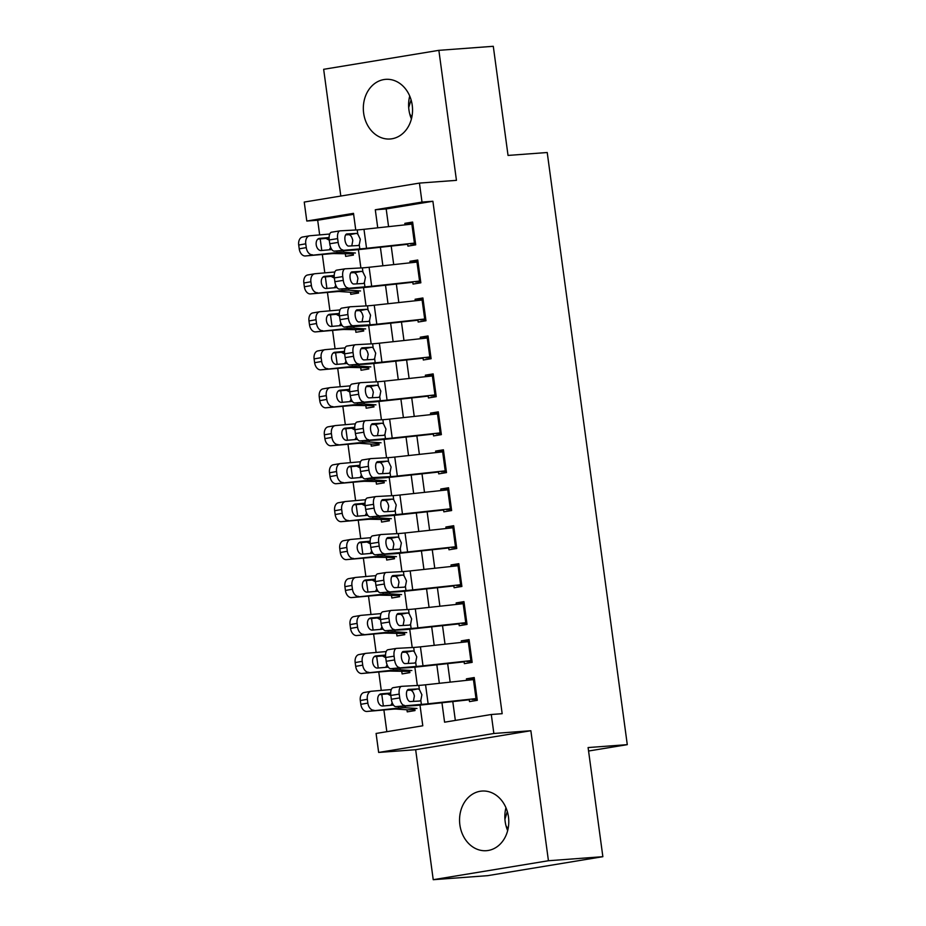 <?xml version="1.0" encoding="UTF-8"?>
<svg xmlns="http://www.w3.org/2000/svg" width="926" height="926" viewBox="0 0 926 926"><rect width="100%" height="100%" fill="white"/><g stroke="black" fill="none" stroke-linecap="round" stroke-linejoin="round"><path stroke-width="1.39" d="M411.422 118.933A29.898 24.585 85.8 0 1 408.922 109.8A29.898 24.585 85.8 0 1 409.72 96.049M363.652 113.169A29.898 24.585 -94.2 0 0 390.147 138.993A29.898 24.585 -94.2 0 0 412.22 105.17A29.898 24.585 -94.2 0 0 385.725 79.347A29.898 24.585 -94.2 0 0 363.652 113.169M505.955 807.75A29.898 24.585 -94.2 0 0 505.156 821.501A29.898 24.585 -94.2 0 0 507.656 830.634M459.875 824.869A29.898 24.585 -94.2 0 0 486.381 850.693A29.898 24.585 -94.2 0 0 508.455 816.871A29.898 24.585 -94.2 0 0 481.948 791.059A29.898 24.585 -94.2 0 0 459.875 824.869M353.639 214.311L317.687 220.238L306.795 221.036L304.237 202.065L419.443 183.093L422.001 202.076L375.296 209.762L377.739 227.819M588.566 751.021L627.284 744.654L547.22 152.512L508.038 155.429L493.292 46.3L438.866 50.34L323.66 69.311L340.803 196.046M627.284 744.654L588.103 747.56L602.861 856.689L487.655 875.66L433.229 879.7L548.435 860.74L530.864 730.73L493.859 733.485L378.653 752.444L376.083 733.461L422.788 725.776L419.999 705.126M530.864 730.73L415.658 749.701L433.229 879.7M415.658 749.701L378.653 752.444M317.687 220.238L319.667 234.903M320.211 238.92L321.773 250.471M322.317 254.476L324.806 272.869M325.339 276.874L326.901 288.426M327.445 292.431L329.934 310.823M330.478 314.828L332.04 326.38M332.573 330.397L335.062 348.778M335.606 352.783L337.168 364.346M337.712 368.351L340.201 386.732M340.733 390.749L342.296 402.301M342.84 406.306L345.329 424.698M345.873 428.703L347.435 440.255M347.979 444.26L350.456 462.653M351 466.658L352.563 478.21M353.107 482.226L355.596 500.607M356.14 504.612L357.702 516.176M358.235 520.18L360.723 538.562M361.267 542.578L362.83 554.13M363.374 558.135L365.863 576.528M366.395 580.533L367.958 592.084M368.502 596.089L370.99 614.482M371.534 618.487L373.097 630.039M373.629 634.055L376.118 652.436M376.662 656.453L378.225 668.005M378.769 672.01L381.257 690.391M381.79 694.407L383.352 705.959M383.896 709.964L386.837 731.702M602.861 856.689L548.435 860.74M407.614 243.839L407.926 246.119L415.705 244.834L412.626 222.066L404.847 223.351L405.044 224.856M412.741 281.793L413.054 284.074L420.832 282.8L417.753 260.021L409.975 261.306L410.183 262.81M417.881 319.748L418.182 322.04L425.972 320.755L422.893 297.975L415.103 299.26L415.311 300.776M423.008 357.702L423.321 359.994L431.099 358.709L428.02 335.941L420.242 337.214L420.439 338.731M428.136 395.668L428.449 397.949L436.239 396.664L433.16 373.896L425.37 375.18L425.578 376.685M433.275 433.623L433.576 435.903L441.366 434.63L438.287 411.85L430.497 413.135L430.706 414.64M438.403 471.577L438.716 473.869L446.494 472.584L443.415 449.805L435.637 451.089L435.833 452.606M443.531 509.543L443.843 511.823L451.633 510.539L448.554 487.77L440.764 489.044L440.973 490.56M448.67 547.497L448.983 549.778L456.761 548.505L453.682 525.725L445.904 527.01L446.1 528.514M453.798 585.452L454.11 587.732L461.889 586.459L458.81 563.679L451.031 564.964L451.24 566.469M458.937 623.406L459.238 625.698L467.028 624.413L463.949 601.634L456.159 602.919L456.368 604.435M464.065 661.372L464.377 663.653L472.156 662.368L469.077 639.6L461.298 640.873L461.495 642.389M406.954 709.779L407.232 711.862L415.022 710.578L414.709 708.344M401.815 671.825L402.104 673.908L409.882 672.623L409.581 670.389M396.687 633.87L396.965 635.942L404.755 634.669L404.454 632.423M391.559 595.904L391.837 597.988L399.615 596.703L399.314 594.469M386.42 557.95L386.709 560.033L394.488 558.748L394.187 556.514M381.292 519.995L381.57 522.079L389.36 520.794L389.059 518.56M376.153 482.041L376.442 484.113L384.221 482.84L383.92 480.594M371.025 444.075L371.303 446.158L379.093 444.874L378.792 442.64M365.897 406.12L366.175 408.204L373.965 406.919L373.653 404.685M360.758 368.166L361.047 370.25L368.826 368.965L368.525 366.731M355.63 330.212L355.908 332.284L363.698 331.01L363.397 328.765M350.503 292.246L350.78 294.329L358.559 293.044L358.258 290.81M345.363 254.291L345.653 256.375L353.431 255.09L353.13 252.856M441.957 702.753L444.584 722.187L491.289 714.502L502.17 713.691L432.893 201.266L386.188 208.952L388.573 226.639M391.2 246.084L393.712 264.604M396.34 284.05L398.84 302.559M401.467 322.005L403.967 340.513M406.607 359.959L409.107 378.468M411.734 397.925L414.235 416.434M416.862 435.88L419.374 454.388M422.001 473.834L424.502 492.343M427.129 511.789L429.629 530.309M432.257 549.755L434.769 568.263M437.396 587.709L439.896 606.217M442.524 625.663L445.024 644.172M447.663 663.618L450.163 682.138M452.791 701.584L455.337 720.416M469.193 699.327L469.505 701.607L477.295 700.334L474.216 677.554L466.426 678.839L466.635 680.344M419.443 183.093L456.449 180.35L438.866 50.34M432.893 201.266L422.001 202.076M491.289 714.502L493.859 733.485M355.758 229.995L353.5 213.35L306.795 221.036M417.337 685.483L414.86 667.171M412.209 647.529L409.732 629.205M407.081 609.574L404.604 591.251M401.942 571.608L399.465 553.297M396.814 533.654L394.337 515.342M391.675 495.699L389.209 477.376M386.547 457.745L384.07 439.422M381.419 419.779L378.942 401.467M376.28 381.825L373.803 363.513M371.152 343.87L368.675 325.547M366.025 305.904L363.548 287.592M360.885 267.95L358.408 249.638M380.378 247.265L382.878 265.774M385.505 285.22L388.006 303.728M390.633 323.186L393.133 341.694M395.772 361.14L398.273 379.648M400.9 399.094L403.4 417.603M406.028 437.049L408.54 455.569M411.167 475.015L413.667 493.523M416.295 512.969L418.795 531.478M421.423 550.924L423.934 569.432M426.562 588.878L429.062 607.398M431.69 626.844L434.19 645.353M436.829 664.799L439.329 683.307M386.188 208.952L375.296 209.762M474.309 678.249L466.426 678.839M469.169 640.294L461.298 640.873M464.042 602.34L456.159 602.919M458.914 564.374L451.031 564.964M453.775 526.419L445.904 527.01M448.647 488.465L440.764 489.044M443.508 450.511L435.637 451.089M438.38 412.545L430.497 413.135M433.252 374.59L425.37 375.18M428.113 336.636L420.242 337.214M422.985 298.681L415.103 299.26M417.858 260.715L409.975 261.306M412.718 222.761L404.847 223.351M504.913 819.255L507.321 811.581M508.061 828.863L505.978 825.703M408.69 107.543L411.098 99.881M411.839 117.162L409.755 114.002M477.04 698.482L428.125 703.783A19.168 0.799 -7.7 0 1 421.376 704.385L395.9 706.631A7.663 3.53 -98.9 0 1 391.328 699.234L399.731 697.915A7.663 3.53 81.1 0 0 404.303 705.311M469.262 699.79L423.101 704.802A28.752 1.192 -7.7 0 1 412.973 705.705L395.9 706.631M472.075 699.5L477.121 699.13M474.471 679.499L425.566 684.8A19.168 0.799 -7.7 0 1 418.807 685.402L401.734 686.328A7.663 3.53 81.1 0 0 401.571 686.351A7.663 3.53 81.1 0 0 399.222 694.118L399.731 697.915M413.39 701.376L414.373 696.028C413.725 692.88 412.568 690.946 410.878 690.252L417.962 688.898L408.308 689.442M399.222 694.118L390.818 695.438L391.328 699.234M390.818 695.438A7.663 3.53 -98.9 0 1 393.168 687.671A7.663 3.53 -98.9 0 1 393.33 687.659L401.409 686.386M407.232 690.345L410.334 690.171M417.962 688.898L419.362 689.488L421.886 694.766L420.821 700.299L419.605 701.04L410.206 701.549A6.135 2.824 -98.9 0 1 406.56 695.634A6.135 2.824 -98.9 0 1 408.435 689.419A6.135 2.824 -98.9 0 1 408.563 689.407M391.316 689.511L371.419 691.259A7.663 5.105 80.2 0 0 371.129 691.294A7.663 5.105 80.2 0 0 367.344 699.304L360.307 700.519A7.663 5.105 -99.8 0 1 364.092 692.521A7.663 5.105 -99.8 0 1 364.381 692.486M416.989 708.494L405.356 707.719A28.752 1.192 172.3 0 0 398.597 708.077L366.939 711.457A7.663 5.105 -99.8 0 1 360.816 704.316L360.307 700.519M414.848 709.374L407.695 709.837L396.062 709.061A19.168 0.799 172.3 0 0 391.548 709.293L366.939 711.457M360.816 704.316L367.853 703.1L367.344 699.304M367.853 703.1A7.663 5.105 80.2 0 0 373.977 710.242M390.679 693.018L381.061 693.875A6.135 4.086 -99.8 0 0 380.829 693.898A6.135 4.086 -99.8 0 0 377.796 700.299A6.135 4.086 -99.8 0 0 382.704 706.017L393.446 705.068M390.853 695.669L387.554 693.898L379.382 694.616M390.899 705.288L392.219 702.765M471.913 660.516L422.997 665.817A19.168 0.799 -7.7 0 1 416.249 666.431L390.76 668.676A7.663 3.53 -98.9 0 1 386.2 661.28L394.603 659.96A7.663 3.53 81.1 0 0 399.164 667.357M464.123 661.835L417.962 666.847A28.752 1.192 -7.7 0 1 407.845 667.75L390.76 668.676M466.947 661.546L471.994 661.164M469.343 641.544L420.427 646.846A19.168 0.799 -7.7 0 1 413.679 647.448L396.606 648.374A7.663 3.53 81.1 0 0 396.444 648.397A7.663 3.53 81.1 0 0 394.094 656.164L394.603 659.96M408.25 663.421L409.246 658.073C408.597 654.913 407.428 652.992 405.75 652.286L412.822 650.932L403.169 651.487M394.094 656.164L385.691 657.483L386.2 661.28M385.691 657.483A7.663 3.53 -98.9 0 1 388.029 649.716A7.663 3.53 -98.9 0 1 388.202 649.693L396.282 648.432M402.104 652.379L405.206 652.217M412.822 650.932L414.235 651.534L416.758 656.812L415.693 662.333L414.466 663.085L405.079 663.595A6.135 2.824 -98.9 0 1 401.421 657.668A6.135 2.824 -98.9 0 1 403.308 651.464A6.135 2.824 -98.9 0 1 403.435 651.441M466.773 622.561L417.869 627.863A19.168 0.799 -7.7 0 1 411.109 628.465L385.633 630.722A7.663 3.53 -98.9 0 1 381.072 623.325L389.476 621.994A7.663 3.53 81.1 0 0 394.036 629.402M458.995 623.881L412.834 628.881A28.752 1.192 -7.7 0 1 402.706 629.796L385.633 630.722M461.819 623.592L466.866 623.21M464.204 603.578L415.299 608.891A19.168 0.799 -7.7 0 1 408.551 609.493L391.466 610.419A7.663 3.53 81.1 0 0 391.304 610.431A7.663 3.53 81.1 0 0 388.955 618.198L389.476 621.994M403.123 625.467L404.118 620.119C403.458 616.959 402.301 615.038 400.622 614.332L407.695 612.977L398.041 613.533M388.955 618.198L380.551 619.529L381.072 623.325M380.551 619.529A7.663 3.53 -98.9 0 1 382.901 611.762A7.663 3.53 -98.9 0 1 383.063 611.739L391.142 610.465M396.965 614.424L400.067 614.262M407.695 612.977L409.095 613.579L411.619 618.857L410.565 624.379L409.338 625.119L399.939 625.629A6.135 2.824 -98.9 0 1 396.293 619.714A6.135 2.824 -98.9 0 1 398.168 613.498A6.135 2.824 -98.9 0 1 398.307 613.487M461.646 584.607L412.73 589.908A19.168 0.799 -7.7 0 1 405.982 590.51L380.505 592.756A7.663 3.53 -98.9 0 1 375.933 585.359L384.336 584.04A7.663 3.53 81.1 0 0 388.908 591.436M453.867 585.915L407.706 590.927A28.752 1.192 -7.7 0 1 397.578 591.83L380.505 592.756M456.68 585.626L461.727 585.255M459.076 565.624L410.16 570.925A19.168 0.799 -7.7 0 1 403.412 571.527L386.339 572.465A7.663 3.53 81.1 0 0 386.177 572.476A7.663 3.53 81.1 0 0 383.827 580.243L384.336 584.04M397.983 587.501L398.979 582.153C398.33 579.005 397.161 577.072 395.483 576.377L402.567 575.023L392.913 575.567M383.827 580.243L375.424 581.563L375.933 585.359M375.424 581.563A7.663 3.53 -98.9 0 1 377.773 573.796A7.663 3.53 -98.9 0 1 377.935 573.784L386.015 572.511M391.837 576.47L394.939 576.296M402.567 575.023L403.967 575.625L406.491 580.903L405.426 586.424L404.211 587.165L394.812 587.674A6.135 2.824 -98.9 0 1 391.166 581.76A6.135 2.824 -98.9 0 1 393.041 575.544A6.135 2.824 -98.9 0 1 393.168 575.532M456.506 546.653L407.602 551.954A19.168 0.799 -7.7 0 1 400.854 552.556L375.366 554.801A7.663 3.53 -98.9 0 1 370.805 547.405L379.209 546.085A7.663 3.53 81.1 0 0 383.769 553.482M448.728 547.96L402.567 552.972A28.752 1.192 -7.7 0 1 392.45 553.875L375.366 554.801M451.552 547.671L456.599 547.301M453.948 527.67L405.032 532.971A19.168 0.799 -7.7 0 1 398.284 533.573L381.211 534.499A7.663 3.53 81.1 0 0 381.037 534.522A7.663 3.53 81.1 0 0 378.699 542.289L379.209 546.085M392.855 549.546L393.851 544.199C393.203 541.05 392.034 539.117 390.355 538.423L397.428 537.057L387.774 537.612M378.699 542.289L370.296 543.608L370.805 547.405M370.296 543.608A7.663 3.53 -98.9 0 1 372.634 535.841A7.663 3.53 -98.9 0 1 372.808 535.83L380.875 534.557M386.709 538.515L389.811 538.342M397.428 537.057L398.84 537.659L401.363 542.937L400.298 548.47L399.071 549.211L389.684 549.72A6.135 2.824 -98.9 0 1 386.026 543.805A6.135 2.824 -98.9 0 1 387.901 537.589A6.135 2.824 -98.9 0 1 388.04 537.578M386.188 651.557L366.279 653.305A7.663 5.105 80.2 0 0 366.001 653.339A7.663 5.105 80.2 0 0 362.216 661.349L355.167 662.565A7.663 5.105 -99.8 0 1 358.964 654.566A7.663 5.105 -99.8 0 1 359.242 654.52M411.85 670.54L400.217 669.764A28.752 1.192 172.3 0 0 393.457 670.111L361.811 673.503A7.663 5.105 -99.8 0 1 355.688 666.361L355.167 662.565M409.72 671.419L390.922 671.107A19.168 0.799 172.3 0 0 386.42 671.338L361.811 673.503M355.688 666.361L362.726 665.146L362.216 661.349M362.726 665.146A7.663 5.105 80.2 0 0 368.849 672.288M385.54 655.064L375.921 655.909A6.135 4.086 -99.8 0 0 375.701 655.944A6.135 4.086 -99.8 0 0 372.669 662.345A6.135 4.086 -99.8 0 0 377.565 668.063L388.318 667.114M385.714 657.715L382.426 655.944L374.243 656.661M385.772 667.333L387.091 664.81M381.049 613.591L361.152 615.35A7.663 5.105 80.2 0 0 360.874 615.385A7.663 5.105 80.2 0 0 357.077 623.383L350.04 624.61A7.663 5.105 -99.8 0 1 353.825 616.6A7.663 5.105 -99.8 0 1 354.114 616.566M406.722 632.574L395.089 631.81A28.752 1.192 172.3 0 0 388.33 632.157L356.672 635.549A7.663 5.105 -99.8 0 1 350.549 628.407L350.04 624.61M404.593 633.465L385.795 633.141A19.168 0.799 172.3 0 0 381.292 633.372L356.672 635.549M350.549 628.407L357.586 627.18L357.077 623.383M357.586 627.18A7.663 5.105 80.2 0 0 363.721 634.322M380.412 617.11L370.794 617.955A6.135 4.086 -99.8 0 0 370.562 617.989A6.135 4.086 -99.8 0 0 367.529 624.39A6.135 4.086 -99.8 0 0 372.437 630.097L383.179 629.159M380.586 619.76L377.287 617.978L369.115 618.707M380.632 629.379L381.963 626.844M375.921 575.636L356.024 577.396A7.663 5.105 80.2 0 0 355.734 577.43A7.663 5.105 80.2 0 0 351.949 585.429L344.912 586.656A7.663 5.105 -99.8 0 1 348.697 578.646A7.663 5.105 -99.8 0 1 348.975 578.611M401.595 594.619L389.962 593.844A28.752 1.192 172.3 0 0 383.202 594.203L351.544 597.594A7.663 5.105 -99.8 0 1 345.421 590.452L344.912 586.656M399.453 595.511L380.667 595.187A19.168 0.799 172.3 0 0 376.153 595.418L351.544 597.594M345.421 590.452L352.459 589.225L351.949 585.429M352.459 589.225A7.663 5.105 80.2 0 0 358.582 596.367M375.285 579.155L365.666 580A6.135 4.086 -99.8 0 0 365.434 580.023A6.135 4.086 -99.8 0 0 362.402 586.424A6.135 4.086 -99.8 0 0 367.309 592.142L378.051 591.193M375.458 581.794L372.159 580.023L363.987 580.741M375.505 591.425L376.824 588.89M370.782 537.682L350.885 539.43A7.663 5.105 80.2 0 0 350.607 539.464A7.663 5.105 80.2 0 0 346.81 547.474L339.773 548.69A7.663 5.105 -99.8 0 1 343.569 540.691A7.663 5.105 -99.8 0 1 343.847 540.657M396.455 556.665L384.822 555.889A28.752 1.192 172.3 0 0 378.063 556.237L346.417 559.628A7.663 5.105 -99.8 0 1 340.282 552.486L339.773 548.69M394.326 557.545L375.528 557.232A19.168 0.799 172.3 0 0 371.025 557.464L346.417 559.628M340.282 552.486L347.331 551.271L346.81 547.474M347.331 551.271A7.663 5.105 80.2 0 0 353.454 558.413M370.145 541.189L360.527 542.034A6.135 4.086 -99.8 0 0 360.307 542.069A6.135 4.086 -99.8 0 0 357.274 548.47A6.135 4.086 -99.8 0 0 362.17 554.188L372.912 553.239M370.319 543.84L367.02 542.069L358.848 542.786M370.377 553.459L371.696 550.935M451.379 508.687L402.463 513.988A19.168 0.799 -7.7 0 1 395.715 514.601L370.238 516.847A7.663 3.53 -98.9 0 1 365.666 509.45L374.081 508.131A7.663 3.53 81.1 0 0 378.641 515.527M443.6 510.006L397.439 515.018A28.752 1.192 -7.7 0 1 387.311 515.921L370.238 516.847M446.413 509.717L451.471 509.335M448.809 489.715L399.905 495.016A19.168 0.799 -7.7 0 1 393.156 495.618L376.072 496.544A7.663 3.53 81.1 0 0 375.91 496.567A7.663 3.53 81.1 0 0 373.56 504.334L374.081 508.131M387.728 511.592L388.712 506.244C388.063 503.084 386.906 501.163 385.228 500.457L392.3 499.102L382.646 499.658M373.56 504.334L365.157 505.654L365.666 509.45M365.157 505.654A7.663 3.53 -98.9 0 1 367.506 497.887A7.663 3.53 -98.9 0 1 367.668 497.864L375.748 496.602M381.57 500.549L384.672 500.387M392.3 499.102L393.7 499.704L396.224 504.983L395.17 510.504L393.944 511.256L384.545 511.765A6.135 2.824 -98.9 0 1 380.899 505.839A6.135 2.824 -98.9 0 1 382.774 499.635A6.135 2.824 -98.9 0 1 382.901 499.612M365.654 499.716L345.757 501.475A7.663 5.105 80.2 0 0 345.467 501.51A7.663 5.105 80.2 0 0 341.682 509.52L334.645 510.735A7.663 5.105 -99.8 0 1 338.43 502.737A7.663 5.105 -99.8 0 1 338.719 502.691M391.328 518.71L379.695 517.935A28.752 1.192 172.3 0 0 372.935 518.282L341.277 521.674A7.663 5.105 -99.8 0 1 335.154 514.532L334.645 510.735M389.198 519.59L370.4 519.266A19.168 0.799 172.3 0 0 365.897 519.509L341.277 521.674M335.154 514.532L342.192 513.317L341.682 509.52M342.192 513.317A7.663 5.105 80.2 0 0 348.326 520.458M365.018 503.235L355.399 504.08A6.135 4.086 -99.8 0 0 355.167 504.114A6.135 4.086 -99.8 0 0 352.135 510.515A6.135 4.086 -99.8 0 0 357.042 516.233L367.784 515.284M365.191 505.885L361.892 504.114L353.72 504.832M365.238 515.504L366.557 512.981M446.251 470.732L397.335 476.033A19.168 0.799 -7.7 0 1 390.587 476.635L373.514 477.561L365.099 478.892A7.663 3.53 -98.9 0 1 360.538 471.484L368.942 470.165A7.663 3.53 81.1 0 0 373.514 477.561M438.473 472.052L392.3 477.052A28.752 1.192 -7.7 0 1 382.183 477.955L365.099 478.892M441.285 471.762L446.332 471.38M443.681 451.749L394.765 457.062A19.168 0.799 -7.7 0 1 388.017 457.664L370.944 458.59A7.663 3.53 81.1 0 0 370.782 458.601A7.663 3.53 81.1 0 0 368.432 466.368L368.942 470.165M382.588 473.637L383.584 468.29C382.936 465.13 381.767 463.197 380.088 462.502L387.172 461.148L377.507 461.704M368.432 466.368L360.029 467.699L360.538 471.484M360.029 467.699A7.663 3.53 -98.9 0 1 362.379 459.933A7.663 3.53 -98.9 0 1 362.541 459.909L370.62 458.636M376.442 462.595L379.544 462.421M387.172 461.148L388.573 461.75L391.096 467.028L390.031 472.549L388.804 473.29L379.417 473.799A6.135 2.824 -98.9 0 1 375.759 467.885A6.135 2.824 -98.9 0 1 377.646 461.669A6.135 2.824 -98.9 0 1 377.773 461.657M360.527 461.761L340.629 463.521A7.663 5.105 80.2 0 0 340.34 463.556A7.663 5.105 80.2 0 0 336.555 471.554L329.506 472.781A7.663 5.105 -99.8 0 1 333.302 464.771A7.663 5.105 -99.8 0 1 333.58 464.736M386.188 480.744L374.555 479.981A28.752 1.192 172.3 0 0 367.796 480.328L336.15 483.719A7.663 5.105 -99.8 0 1 330.026 476.577L329.506 472.781M384.058 481.636L365.261 481.312A19.168 0.799 172.3 0 0 360.758 481.543L336.15 483.719M330.026 476.577L337.064 475.351L336.555 471.554M337.064 475.351A7.663 5.105 80.2 0 0 343.187 482.492M359.878 465.28L350.271 466.125A6.135 4.086 -99.8 0 0 350.04 466.16A6.135 4.086 -99.8 0 0 347.007 472.561A6.135 4.086 -99.8 0 0 351.903 478.267L362.656 477.33M360.052 467.919L356.765 466.148L348.593 466.878M360.11 477.55L361.429 475.015M441.112 432.778L392.207 438.079A19.168 0.799 -7.7 0 1 385.459 438.681L359.971 440.926A7.663 3.53 -98.9 0 1 355.41 433.53L363.814 432.21A7.663 3.53 81.1 0 0 368.374 439.607M433.333 434.086L387.172 439.098A28.752 1.192 -7.7 0 1 377.044 440L359.971 440.926M436.158 433.796L441.204 433.426M438.554 413.795L389.638 419.096A19.168 0.799 -7.7 0 1 382.889 419.698L365.816 420.635A7.663 3.53 81.1 0 0 365.643 420.647A7.663 3.53 81.1 0 0 363.305 428.414L363.814 432.21M377.461 435.671L378.456 430.324C377.808 427.175 376.639 425.242 374.961 424.548L382.033 423.194L372.379 423.738M363.305 428.414L354.889 429.733L355.41 433.53M354.889 429.733A7.663 3.53 -98.9 0 1 357.239 421.967A7.663 3.53 -98.9 0 1 357.401 421.955L365.481 420.682M371.303 424.64L374.405 424.467M382.033 423.194L383.445 423.795L385.957 429.062L384.903 434.595L383.677 435.336L374.289 435.845A6.135 2.824 -98.9 0 1 370.631 429.93A6.135 2.824 -98.9 0 1 372.507 423.714A6.135 2.824 -98.9 0 1 372.646 423.703M355.387 423.807L335.49 425.555A7.663 5.105 80.2 0 0 335.212 425.601A7.663 5.105 80.2 0 0 331.415 433.6L324.378 434.826A7.663 5.105 -99.8 0 1 328.163 426.817A7.663 5.105 -99.8 0 1 328.452 426.782M381.061 442.79L369.428 442.015A28.752 1.192 172.3 0 0 362.668 442.373L331.022 445.765A7.663 5.105 -99.8 0 1 324.887 438.623L324.378 434.826M378.931 443.67L371.766 444.133L360.133 443.357A19.168 0.799 172.3 0 0 355.63 443.589L331.022 445.765M324.887 438.623L331.936 437.396L331.415 433.6M331.936 437.396A7.663 5.105 80.2 0 0 338.059 444.538M354.751 427.314L345.132 428.171A6.135 4.086 -99.8 0 0 344.912 428.194A6.135 4.086 -99.8 0 0 341.879 434.595A6.135 4.086 -99.8 0 0 346.775 440.313L357.517 439.364M354.924 429.965L351.625 428.194L343.453 428.912M354.982 439.595L356.302 437.06M435.984 394.812L387.068 400.125A19.168 0.799 -7.7 0 1 380.32 400.726L354.843 402.972A7.663 3.53 -98.9 0 1 350.271 395.576L358.675 394.256A7.663 3.53 81.1 0 0 363.247 401.652M428.206 396.131L382.044 401.143A28.752 1.192 -7.7 0 1 371.916 402.046L354.843 402.972M431.018 395.842L436.065 395.471M433.414 375.84L384.51 381.142A19.168 0.799 -7.7 0 1 377.75 381.743L360.677 382.67A7.663 3.53 81.1 0 0 360.515 382.693A7.663 3.53 81.1 0 0 358.165 390.459L358.675 394.256M372.333 397.717L373.317 392.369C372.669 389.209 371.511 387.288 369.821 386.593L376.905 385.228L367.252 385.783M358.165 390.459L349.762 391.779L350.271 395.576M349.762 391.779A7.663 3.53 -98.9 0 1 352.111 384.012A7.663 3.53 -98.9 0 1 352.274 384.001L360.353 382.727M366.175 386.686L369.277 386.512M376.905 385.228L378.306 385.829L380.829 391.108L379.764 396.641L378.549 397.381L369.15 397.891A6.135 2.824 -98.9 0 1 365.504 391.976A6.135 2.824 -98.9 0 1 367.379 385.76A6.135 2.824 -98.9 0 1 367.506 385.748M350.26 385.853L330.362 387.6A7.663 5.105 80.2 0 0 330.073 387.635A7.663 5.105 80.2 0 0 326.288 395.645L319.25 396.86A7.663 5.105 -99.8 0 1 323.035 388.862A7.663 5.105 -99.8 0 1 323.324 388.827M375.933 404.836L364.3 404.06A28.752 1.192 172.3 0 0 357.54 404.407L325.883 407.799A7.663 5.105 -99.8 0 1 319.759 400.657L319.25 396.86M373.791 405.715L355.005 405.403A19.168 0.799 172.3 0 0 350.491 405.634L325.883 407.799M319.759 400.657L326.797 399.442L326.288 395.645M326.797 399.442A7.663 5.105 80.2 0 0 332.92 406.583M349.623 389.36L340.004 390.205A6.135 4.086 -99.8 0 0 339.773 390.24A6.135 4.086 -99.8 0 0 336.74 396.641A6.135 4.086 -99.8 0 0 341.648 402.359L352.389 401.409M349.796 392.011L346.498 390.24L338.326 390.957M349.843 401.629L351.162 399.106M430.856 356.857L381.94 362.159A19.168 0.799 -7.7 0 1 375.192 362.76L349.704 365.018A7.663 3.53 -98.9 0 1 345.143 357.621L353.547 356.29A7.663 3.53 81.1 0 0 358.107 363.698M423.066 358.177L376.905 363.189A28.752 1.192 -7.7 0 1 366.789 364.092L349.704 365.018M425.891 357.887L430.937 357.505M428.287 337.886L379.371 343.187A19.168 0.799 -7.7 0 1 372.622 343.789L355.549 344.715A7.663 3.53 81.1 0 0 355.387 344.738A7.663 3.53 81.1 0 0 353.037 352.505L353.547 356.29M367.194 359.763L368.189 354.415C367.541 351.255 366.372 349.334 364.694 348.627L371.766 347.273L362.112 347.829M353.037 352.505L344.634 353.825L345.143 357.621M344.634 353.825A7.663 3.53 -98.9 0 1 346.972 346.058A7.663 3.53 -98.9 0 1 347.146 346.035L355.225 344.773M361.047 348.72L364.15 348.558M371.766 347.273L373.178 347.875L375.701 353.153L374.636 358.675L373.41 359.427L364.022 359.936A6.135 2.824 -98.9 0 1 360.364 354.01A6.135 2.824 -98.9 0 1 362.251 347.794A6.135 2.824 -98.9 0 1 362.379 347.782M345.132 347.887L325.223 349.646A7.663 5.105 80.2 0 0 324.945 349.681A7.663 5.105 80.2 0 0 321.16 357.691L314.111 358.906A7.663 5.105 -99.8 0 1 317.907 350.908A7.663 5.105 -99.8 0 1 318.185 350.861M370.794 366.881L359.161 366.106A28.752 1.192 172.3 0 0 352.401 366.453L320.755 369.844A7.663 5.105 -99.8 0 1 314.632 362.703L314.111 358.906M368.664 367.761L349.866 367.437A19.168 0.799 172.3 0 0 345.363 367.68L320.755 369.844M314.632 362.703L321.669 361.487L321.16 357.691M321.669 361.487A7.663 5.105 80.2 0 0 327.792 368.629M344.484 351.405L334.865 352.25A6.135 4.086 -99.8 0 0 334.645 352.285A6.135 4.086 -99.8 0 0 331.612 358.686A6.135 4.086 -99.8 0 0 336.508 364.404L347.262 363.455M344.657 354.056L341.37 352.285L333.186 353.003M344.715 363.675L346.035 361.14M425.717 318.903L376.813 324.204A19.168 0.799 -7.7 0 1 370.053 324.806L352.98 325.732L344.576 327.063A7.663 3.53 -98.9 0 1 340.016 319.655L348.419 318.336A7.663 3.53 81.1 0 0 352.98 325.732M417.939 320.222L371.777 325.223A28.752 1.192 -7.7 0 1 361.649 326.126L344.576 327.063M420.763 319.933L425.81 319.551M423.147 299.92L374.243 305.221A19.168 0.799 -7.7 0 1 367.495 305.835L350.41 306.761A7.663 3.53 81.1 0 0 350.248 306.772A7.663 3.53 81.1 0 0 347.898 314.539L348.419 318.336M362.066 321.797L363.061 316.46C362.402 313.301 361.244 311.368 359.566 310.673L366.638 309.319L356.985 309.874M347.898 314.539L339.495 315.87L340.016 319.655M339.495 315.87A7.663 3.53 -98.9 0 1 341.844 308.103A7.663 3.53 -98.9 0 1 342.007 308.08L350.086 306.807M355.908 310.766L359.01 310.592M366.638 309.319L368.039 309.921L370.562 315.199L369.509 320.72L368.282 321.461L358.883 321.97A6.135 2.824 -98.9 0 1 355.237 316.055A6.135 2.824 -98.9 0 1 357.112 309.84A6.135 2.824 -98.9 0 1 357.251 309.828M339.992 309.932L320.095 311.692A7.663 5.105 80.2 0 0 319.817 311.726A7.663 5.105 80.2 0 0 316.021 319.725L308.983 320.952A7.663 5.105 -99.8 0 1 312.768 312.942A7.663 5.105 -99.8 0 1 313.057 312.907M365.666 328.915L354.033 328.151A28.752 1.192 172.3 0 0 347.273 328.498L315.616 331.89A7.663 5.105 -99.8 0 1 309.492 324.748L308.983 320.952M363.536 329.806L344.738 329.482A19.168 0.799 172.3 0 0 340.236 329.714L315.616 331.89M309.492 324.748L316.53 323.521L316.021 319.725M316.53 323.521A7.663 5.105 80.2 0 0 322.665 330.663M339.356 313.451L329.737 314.296A6.135 4.086 -99.8 0 0 329.506 314.319A6.135 4.086 -99.8 0 0 326.473 320.732A6.135 4.086 -99.8 0 0 331.381 326.438L342.122 325.489M339.529 316.09L336.231 314.319L328.059 315.048M339.576 325.72L340.907 323.186M420.589 280.948L371.673 286.25A19.168 0.799 -7.7 0 1 364.925 286.852L339.448 289.097A7.663 3.53 -98.9 0 1 334.876 281.701L343.28 280.381A7.663 3.53 81.1 0 0 347.852 287.778M412.811 282.256L366.65 287.268A28.752 1.192 -7.7 0 1 356.522 288.171L339.448 289.097M415.624 281.967L420.67 281.597M418.02 261.965L369.104 267.267A19.168 0.799 -7.7 0 1 362.355 267.869L345.282 268.806A7.663 3.53 81.1 0 0 345.12 268.818A7.663 3.53 81.1 0 0 342.77 276.585L343.28 280.381M356.927 283.842L357.922 278.494C357.274 275.346 356.105 273.413 354.426 272.719L361.51 271.364L351.857 271.908M342.77 276.585L334.367 277.904L334.876 281.701M334.367 277.904A7.663 3.53 -98.9 0 1 336.717 270.137A7.663 3.53 -98.9 0 1 336.879 270.126L344.958 268.853M350.78 272.811L353.882 272.638M361.51 271.364L362.911 271.966L365.434 277.233L364.369 282.766L363.154 283.506L353.755 284.016A6.135 2.824 -98.9 0 1 350.109 278.101A6.135 2.824 -98.9 0 1 351.984 271.885A6.135 2.824 -98.9 0 1 352.111 271.874M334.865 271.978L314.967 273.726A7.663 5.105 80.2 0 0 314.678 273.772A7.663 5.105 80.2 0 0 310.893 281.77L303.855 282.997A7.663 5.105 -99.8 0 1 307.64 274.987A7.663 5.105 -99.8 0 1 307.918 274.953M360.538 290.961L348.905 290.185A28.752 1.192 172.3 0 0 342.145 290.544L310.488 293.924A7.663 5.105 -99.8 0 1 304.365 286.782L303.855 282.997M358.397 291.84L351.243 292.303L339.61 291.528A19.168 0.799 172.3 0 0 335.096 291.759L310.488 293.924M304.365 286.782L311.402 285.567L310.893 281.77M311.402 285.567A7.663 5.105 80.2 0 0 317.525 292.709M334.228 275.485L324.609 276.342A6.135 4.086 -99.8 0 0 324.378 276.365A6.135 4.086 -99.8 0 0 321.345 282.766A6.135 4.086 -99.8 0 0 326.253 288.484L336.995 287.535M334.402 278.136L331.103 276.365L322.931 277.082M334.448 287.766L335.768 285.231M415.45 242.982L366.546 248.295A19.168 0.799 -7.7 0 1 359.797 248.897L334.309 251.143A7.663 3.53 -98.9 0 1 329.749 243.746L338.152 242.427A7.663 3.53 81.1 0 0 342.713 249.823M407.671 244.302L361.51 249.314A28.752 1.192 -7.7 0 1 351.394 250.217L334.309 251.143M410.496 244.013L415.543 243.642M412.892 224.011L363.976 229.312A19.168 0.799 -7.7 0 1 357.228 229.914L340.155 230.84A7.663 3.53 81.1 0 0 339.981 230.863A7.663 3.53 81.1 0 0 337.643 238.63L338.152 242.427M351.799 245.888L352.794 240.54C352.146 237.38 350.977 235.459 349.299 234.764L356.371 233.398L346.718 233.954M337.643 238.63L329.239 239.95L329.749 243.746M329.239 239.95A7.663 3.53 -98.9 0 1 331.577 232.183A7.663 3.53 -98.9 0 1 331.751 232.16L339.819 230.898M345.653 234.845L348.755 234.683M356.371 233.398L357.783 234L360.307 239.278L359.242 244.8L358.015 245.552L348.627 246.061A6.135 2.824 -98.9 0 1 344.97 240.135A6.135 2.824 -98.9 0 1 346.845 233.931A6.135 2.824 -98.9 0 1 346.984 233.908M329.725 234.023L309.828 235.771A7.663 5.105 80.2 0 0 309.55 235.806A7.663 5.105 80.2 0 0 305.754 243.816L298.716 245.031A7.663 5.105 -99.8 0 1 302.513 237.033A7.663 5.105 -99.8 0 1 302.79 236.998M355.399 253.006L343.766 252.231A28.752 1.192 172.3 0 0 337.006 252.578L305.36 255.97A7.663 5.105 -99.8 0 1 299.225 248.828L298.716 245.031M353.269 253.886L334.471 253.574A19.168 0.799 172.3 0 0 329.969 253.805L305.36 255.97M299.225 248.828L306.275 247.612L305.754 243.816M306.275 247.612A7.663 5.105 80.2 0 0 312.398 254.754M329.089 237.531L319.47 238.376A6.135 4.086 -99.8 0 0 319.25 238.41A6.135 4.086 -99.8 0 0 316.217 244.811A6.135 4.086 -99.8 0 0 321.114 250.529L331.855 249.58M329.262 240.181L325.964 238.41L317.792 239.128M329.32 249.8L330.64 247.277M420.821 700.299L421.376 704.385M418.807 685.402L419.362 689.488M425.566 684.8L428.125 703.783M473.441 679.603L476.01 698.586M398.597 708.077L398.377 706.503M405.356 707.719L405.137 706.133M387.554 693.898L390.668 693.389M415.693 662.333L416.249 666.431M413.679 647.448L414.235 651.534M420.427 646.846L422.997 665.817M468.313 641.649L470.871 660.632M410.565 624.379L411.109 628.465M408.551 609.493L409.095 613.579M415.299 608.891L417.869 627.863M463.174 603.694L465.743 622.666M405.426 586.424L405.982 590.51M403.412 571.527L403.967 575.625M410.16 570.925L412.73 589.908M458.046 565.74L460.616 584.711M400.298 548.47L400.854 552.556M398.284 533.573L398.84 537.659M405.032 532.971L407.602 551.954M452.918 527.774L455.476 546.757M393.457 670.111L393.249 668.537M400.217 669.764L400.009 668.178M382.426 655.944L385.54 655.434M388.33 632.157L388.121 630.583M395.089 631.81L394.87 630.212M377.287 617.978L380.412 617.48M383.202 594.203L382.982 592.628M389.962 593.844L389.742 592.258M372.159 580.023L375.273 579.526M378.063 556.237L377.854 554.674M384.822 555.889L384.614 554.304M367.02 542.069L370.145 541.56M395.17 510.504L395.715 514.601M393.156 495.618L393.7 499.704M399.905 495.016L402.463 513.988M447.779 489.819L450.349 508.802M372.935 518.282L372.715 516.708M379.695 517.935L379.475 516.349M361.892 504.114L365.018 503.605M390.031 472.549L390.587 476.635M388.017 457.664L388.573 461.75M394.765 457.062L397.335 476.033M442.651 451.865L445.209 470.836M367.796 480.328L367.587 478.754M374.555 479.981L374.347 478.383M356.765 466.148L359.878 465.651M384.903 434.595L385.459 438.681M382.889 419.698L383.445 423.795M389.638 419.096L392.207 438.079M437.512 413.91L440.081 432.882M362.668 442.373L362.46 440.799M369.428 442.015L369.208 440.429M351.625 428.194L354.751 427.696M379.764 396.641L380.32 400.726M377.75 381.743L378.306 385.829M384.51 381.142L387.068 400.125M432.384 375.944L434.954 394.927M357.54 404.407L357.32 402.845M364.3 404.06L364.08 402.474M346.498 390.24L349.611 389.73M374.636 358.675L375.192 362.76M372.622 343.789L373.178 347.875M379.371 343.187L381.94 362.159M427.256 337.99L429.814 356.973M352.401 366.453L352.193 364.879M359.161 366.106L358.952 364.508M341.37 352.285L344.484 351.776M369.509 320.72L370.053 324.806M367.495 305.835L368.039 309.921M374.243 305.221L376.813 324.204M422.117 300.036L424.687 319.007M347.273 328.498L347.065 326.924M354.033 328.151L353.813 326.554M336.231 314.319L339.356 313.821M364.369 282.766L364.925 286.852M362.355 267.869L362.911 271.966M369.104 267.267L371.673 286.25M416.989 262.07L419.559 281.053M342.145 290.544L341.925 288.97M348.905 290.185L348.685 288.599M331.103 276.365L334.217 275.855M359.242 244.8L359.797 248.897M357.228 229.914L357.783 234M363.976 229.312L366.546 248.295M411.862 224.115L414.42 243.098M337.006 252.578L336.798 251.004M343.766 252.231L343.558 250.645M325.964 238.41L329.089 237.901M393.168 687.671L401.571 686.351M371.129 691.294L364.092 692.521M388.029 649.716L396.444 648.397M382.901 611.762L391.304 610.431M377.773 573.796L386.177 572.476M372.634 535.841L381.037 534.522M366.001 653.339L358.964 654.566M360.874 615.385L353.825 616.6M355.734 577.43L348.697 578.646M350.607 539.464L343.569 540.691M367.506 497.887L375.91 496.567M345.467 501.51L338.43 502.737M362.379 459.933L370.782 458.601M340.34 463.556L333.302 464.771M357.239 421.967L365.643 420.647M335.212 425.601L328.163 426.817M352.111 384.012L360.515 382.693M330.073 387.635L323.035 388.862M346.972 346.058L355.387 344.738M324.945 349.681L317.907 350.908M341.844 308.103L350.248 306.772M319.817 311.726L312.768 312.942M336.717 270.137L345.12 268.818M314.678 273.772L307.64 274.987M331.577 232.183L339.981 230.863M309.55 235.806L302.513 237.033"/></g></svg>
